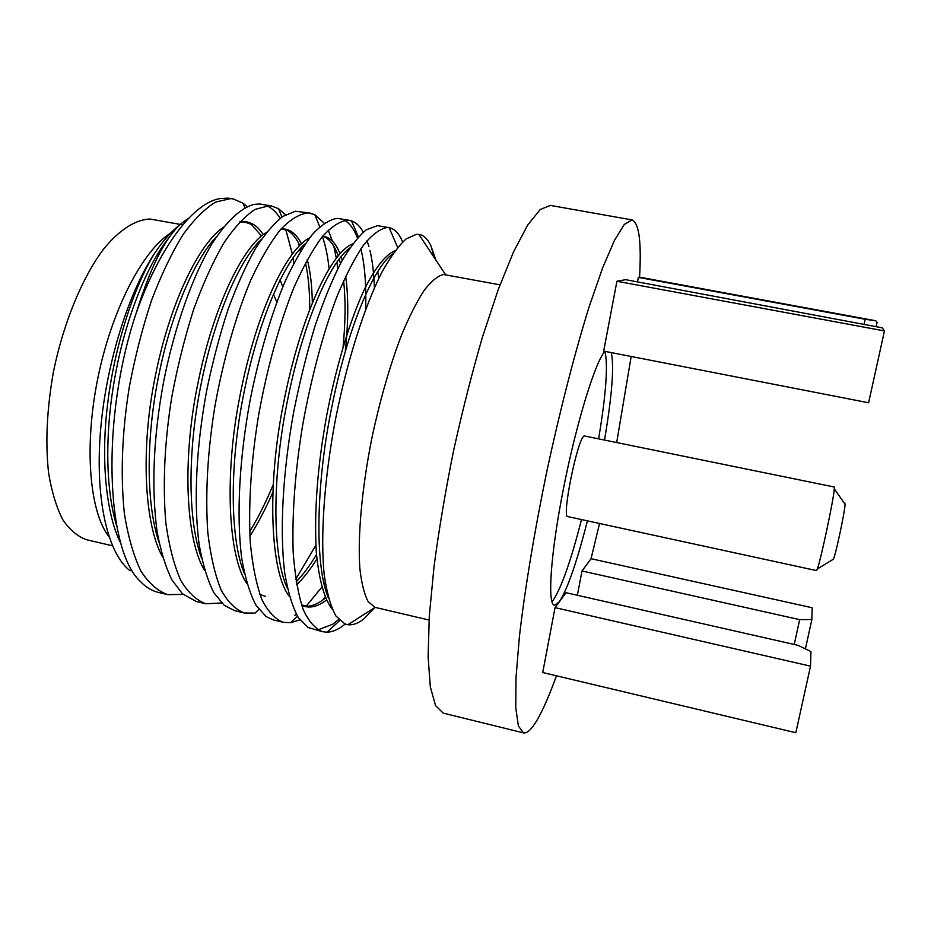 <?xml version="1.0" encoding="UTF-8"?>
<svg xmlns="http://www.w3.org/2000/svg" width="931" height="931" viewBox="0 0 931 931"><rect width="100%" height="100%" fill="white"/><g stroke="black" fill="none" stroke-linecap="round" stroke-linejoin="round"><path stroke-width="1.4" d="M844.848 503.019L845.08 504.299C844.964 511.072 836.108 552.933 833.466 559.159L817.337 568.969C820.793 560.159 833.885 498.26 834.304 488.81L834.199 486.994L584.133 435.894C577.255 439.362 561.405 517.927 567.817 516.6L816.522 570.587L817.337 568.969M273.423 294.033L276.786 302.063M280.08 279.8L282.78 286.864M109.032 536.791C89.679 512.271 83.837 447.334 97.708 378.812C111.499 310.291 142.571 250.59 170.536 233.169M112.453 545.799L86.641 539.747C77.715 536.628 69.744 529.914 62.714 519.591C56.43 507.244 51.729 491.754 48.61 473.134C45.223 442.562 46.876 408.593 53.556 371.225C63.599 322.51 82.289 277.496 103.492 249.205C119.517 229.573 135.693 219.46 150.159 219.053L180.346 224.429M130.154 570.808C108.415 554.422 95.311 501.902 100.222 434.509C105.203 367.198 127.745 293.568 154.872 252.895C163.158 240.512 171.525 231.132 179.986 224.778M188.306 218.645C169.942 228.77 152.626 260.063 136.392 312.525C159.946 246.11 193.404 203.261 219.402 198.675L227.862 198.105L233.262 198.943L230.655 198.617L215.561 202.074C204.82 208.719 194.032 219.495 183.186 234.414C172.154 252.092 161.645 273.958 151.66 300.015C142.42 327.945 134.948 357.108 129.223 387.494C122.019 432.496 120.39 474.461 124.347 513.4C128.152 537.012 133.715 556.284 141.023 571.215C148.82 583.237 157.7 591.045 167.65 594.641L183.174 594.42M429.051 620.034L375.077 607.373L368.164 601.635C364.312 594.339 361.554 583.376 359.878 568.76C357.551 536.768 361.81 488.484 371.923 437.826C380.232 399.12 390.17 364.684 401.761 334.508C409.384 316.331 416.855 301.597 424.187 290.321C431.251 281.243 437.675 275.96 443.459 274.494L499.982 284.828M374.89 607.489L364.137 618.661C358.388 623.316 352.965 625.341 347.891 624.713L344.935 623.956L335.905 615.985C330.761 606.605 326.874 592.977 324.267 575.125C320.217 536.384 324.244 478.883 335.416 419.8C347.112 360.832 364.417 306.671 381.71 272.562C390.345 257.119 398.48 245.912 406.102 238.941L416.401 234.309L419.753 234.565C424.105 235.659 427.76 239.255 430.739 245.342L435.917 260.098M556.447 675.801C549.313 695.538 542.703 710.562 536.64 720.838C531.438 729.543 527.039 733.558 523.443 732.872L518.358 725.901L515.751 707.618L515.995 677.861L519.335 637.258C524.712 590.103 534.347 531.752 546.951 470.795C560.066 409.931 574.893 352.512 589.09 306.927L602.52 268.151L614.402 240.501L624.259 224.499L631.986 219.902C639.038 222.777 641.564 241.862 639.562 277.159L638.363 277.38L637.502 281.86M523.443 732.872L443.214 713.123L435.522 705.57L430.32 686.845L428.109 656.832L429.296 616.194L434.032 566.537C438.92 529.716 445.414 491.207 453.513 451.011C462.346 410.967 471.982 373.052 482.409 337.255L498.19 289.692L513.598 251.754L527.819 224.871L540.213 209.522L550.384 205.414L631.986 219.902M604.964 351.371C608.152 365.068 606.058 394.092 598.68 438.431M581.514 519.579C570.854 561.021 561.346 587.996 552.979 600.507L551.943 601.775M611.271 352.593C614.274 366.267 612.039 395.291 604.591 439.653M587.414 520.86C576.801 562.336 567.41 589.37 559.228 601.938L555.039 607.629L542.726 672.531L795.83 732.72L810.517 666.154L555.039 607.629M136.392 312.525C101.025 416.844 105.459 550.163 140.674 581.759C145.969 587.275 151.846 590.824 158.328 592.407L167.65 594.641M402.634 241.979C399.259 233.669 394.779 228.91 389.205 227.664L387.319 227.478C380.104 228.689 372.214 234.531 363.625 244.993C355.014 257.526 346.157 274.633 337.045 296.279C323.429 332.099 311.187 377.811 302.808 424.373C295.174 470.376 291.962 512.981 293.16 552.176C294.976 575.847 298.339 595.014 303.25 609.665C308.661 621.338 315.109 628.693 322.591 631.718L327.014 632.184C331.75 632.056 336.743 630.171 341.98 626.528L345.226 624.061M389.205 227.664L377.497 225.674L366.418 229.678C358.295 236.509 349.916 247.297 341.27 262.042C332.367 279.358 323.592 300.748 314.946 326.222C306.683 353.582 299.573 382.362 293.591 412.549C282.989 471.074 279.416 529.96 284.735 572.961C288.063 592.372 292.602 607.28 298.362 617.695L308.103 627.506L322.58 631.718M317.937 629.868L332.611 624.294L338.663 619.522M363.253 232.145C360.029 226.291 356.131 222.532 351.557 220.88L347.542 220.158C339.64 221.229 331.099 226.896 321.905 237.184C312.723 249.543 303.355 266.429 293.789 287.865C279.544 323.336 266.988 368.699 258.643 414.993C251.126 460.74 248.321 503.182 250.241 542.319C252.569 565.978 256.49 585.168 262.03 599.89C268.058 611.655 275.122 619.127 283.245 622.304L290.635 622.699L299.852 619.86M349.614 220.379L337.325 218.354C329.597 219.53 321.3 224.883 312.409 234.426C303.553 245.865 294.51 261.39 285.293 281.011C271.503 313.526 259.027 355.549 250.218 399.69C239.546 457.109 236.137 514.54 241.723 558.367C245.225 578.279 249.985 593.92 256.025 605.29L266.115 616.59L273.633 620.011L283.245 622.304M324.197 223.196L314.725 214.572L308.173 212.896C299.607 213.839 290.425 219.355 280.627 229.457C270.886 241.641 261.017 258.329 251.021 279.544C236.171 314.678 223.312 359.703 215.003 405.718C207.59 451.209 205.192 493.5 207.799 532.567C210.627 556.214 215.119 575.439 221.252 590.231C227.886 602.089 235.566 609.665 244.318 612.994L255.036 613.098L258.876 609.468M310.43 213.164L295.523 211.232L282.815 216.411C273.807 223.58 264.695 234.286 255.49 248.507C246.075 265.137 236.94 285.41 228.095 309.348C219.728 334.974 212.605 361.973 206.729 390.345C196.383 445.798 193.345 501.134 199.187 544.728C202.807 564.698 207.729 580.711 213.932 592.791L224.231 605.336L234.798 610.713L244.318 612.994M285.48 214.758L278.578 208.695L271.643 206.019L269.21 205.728L255.071 209.382C244.934 216.19 234.693 227.141 224.336 242.246C213.781 260.121 203.656 282.198 193.974 308.475C184.966 336.615 177.6 365.976 171.863 396.559C164.554 441.794 162.553 483.922 165.834 522.931C169.163 546.567 174.19 565.804 180.917 580.665C188.143 592.605 196.429 600.309 205.786 603.765L221.625 602.985M271.643 206.019L259.691 203.97L253.639 204.448C240.535 208.218 226.245 221.683 212.233 243.398C193.136 274.924 174.621 326.339 163.74 381.093C153.475 436.197 151.229 486.18 156.978 531.019C160.667 550.954 165.671 567.282 171.979 580.001L182.453 593.769L196.371 601.519L205.786 603.765M434.509 257.968L430.739 245.342M322.708 600.064L325.175 596.957M294.778 615.298L296.349 614.285M306.252 606.069L321.87 587.158M324.023 583.993L325.198 582.212M295.755 579.303L315.842 545.333M374.413 287.784C373.901 273.086 372.4 260.622 369.933 250.404M368.885 246.401L367.035 240.652M365.674 309.197C366.337 284.549 364.743 264.439 360.879 248.868M357.469 237.964C354.187 229.375 349.916 223.498 344.656 220.333M337.732 268.768L336.917 262.17M336.3 258.178L333.868 246.378M332.39 241.071L328.201 230.155M329.097 268.628C327.724 255.99 325.513 245.342 322.463 236.707M300.376 251.533L299.887 249.159M299.188 246.017L298.409 242.84M293.754 263.31L293.009 257.934M292.357 253.988L285.84 229.817M280.161 218.354C276.402 212.303 271.957 208.09 266.836 205.728M247.099 206.682L243.107 203.249L233.262 198.943M810.517 666.154L810.936 651.572L798.088 645.346L566.025 592.698L559.228 601.938L554.48 605.266C547.219 604.568 550.512 553.992 563.476 488.484C576.37 423.011 595.258 361.833 604.894 351.359M616.916 281.255L625.667 279.672L882.239 327.817L884.45 330.924L616.916 281.255L603.672 351.115L868.611 402.762L884.45 330.924M577.348 595.27L582.015 570.982L591.045 558.705L599.541 523.49M631.171 356.48L616.753 442.155M864.177 323.86L865.178 319.275L875.78 320.776L639.562 277.159M875.78 320.776L877.095 322.359L876.199 326.432M794.248 644.473L799.659 619.639L811.855 619.522L812.193 607.757L591.045 558.705M799.659 619.639L582.015 570.982M811.855 619.522L805.408 648.895M865.178 319.275L638.363 277.38M154.872 252.895C133.505 286.841 114.21 348.113 107.659 403.845C100.676 458.506 105.959 514.715 120.786 543.285M261.53 235.985L251.393 224.429L246.343 222.556L239.756 221.869M223.626 227.094C199.199 243.142 169.477 303.192 154.918 378.102C140.697 448.276 144.049 524.06 162.657 557.134M249.648 531.648C257.875 518.299 265.684 502.752 273.074 485.004M309.72 308.976C309.767 290.972 308.347 275.611 305.461 262.879M301.504 249.683L300.864 248.077M299.724 245.481C296.407 238.243 292.253 233.181 287.283 230.283M266.65 232.25C242.863 245.97 212.594 307.556 197.232 386.761C182.232 460.729 185.781 540.271 204.739 570.622M343.062 346.809C345.552 321.544 345.715 299.514 343.574 280.743M340.478 263.496L339.221 259.027M338.174 255.85C334.706 245.831 329.911 239.383 323.813 236.544L322.289 236.707M309.662 237.847C286.853 248.821 256.211 311.873 240.023 395.512C224.231 473.472 227.886 556.68 247.006 583.76M296.151 581.887C303.262 574.497 310.046 565.408 316.482 554.643M378.882 278.183L377.718 271.538M352.686 243.922C331.227 251.545 300.329 316.075 283.327 404.345C266.708 486.541 270.351 573.298 289.471 596.55M301.563 604.975L308.312 606.244C313.817 605.627 319.566 602.834 325.559 597.853M395.14 250.66C386.132 254.279 376.322 266.324 365.685 286.795C351.429 315.981 336.626 363.753 326.874 414.574C317.483 465.698 313.968 511.771 316.331 552.805C319.193 580.665 324.488 599.424 332.216 609.072M169.151 237.498C148.343 262.507 126.151 316.272 115.549 373.75C105.052 428.912 105.017 487.076 116.515 525.41M263.194 234.647C257.107 224.871 249.333 220.566 239.861 221.764M216.842 236.288C195.394 257.91 170.699 313.805 158.282 377.835C146.086 438.769 146.004 503.683 158.968 542.191M249.857 536.151C257.782 523.792 265.405 509.269 272.713 492.569M312.327 302.412C312.001 285.48 310.314 271.2 307.265 259.54M303.064 247.227L302.622 246.226M301.458 243.817C296.361 233.693 289.634 228.665 281.267 228.735M261.297 239.5C239.849 259.237 214.083 317.227 200.665 386.295C187.573 451.512 187.713 521.395 201.62 558.251M345.32 351.045C348.45 321.742 348.555 296.803 345.645 276.228M342.247 260.273L341.083 256.677M340.001 253.732C335.858 243.072 330.133 237.184 322.801 236.078M305.624 243.398C284.537 260.808 257.934 320.73 243.538 394.872C229.526 464.476 229.829 539.189 244.457 573.694M296.64 584.808C303.669 577.976 310.43 569.388 316.889 559.019M349.812 247.972C329.469 262.554 302.261 324.244 286.888 403.577C271.968 477.731 272.329 557.145 287.47 588.532M301.679 605.325C309.115 608.734 317.401 606.965 326.525 600.03M392.789 253.919C374.087 266.336 347.787 326.723 331.587 408.081C315.97 484.143 314.655 565.85 328.399 597.935M845.08 504.299L834.304 488.81M375.077 607.373L347.891 624.724M445.507 274.552L418.869 234.391M182.744 224.883L181.475 224.65M327.014 632.184L339.687 620.558M389.111 227.653L397.653 247.437M290.635 622.699L297.501 616.31M351.557 220.88L358.365 236.951M314.725 214.572L319.764 226.745M323.348 235.427L323.662 236.195M220.193 603.393L221.136 602.497M278.578 208.695L281.942 217.028M243.107 203.249L244.888 207.811M285.48 229.736L281.092 228.921M265.521 596.34L259.889 594.525"/></g></svg>
